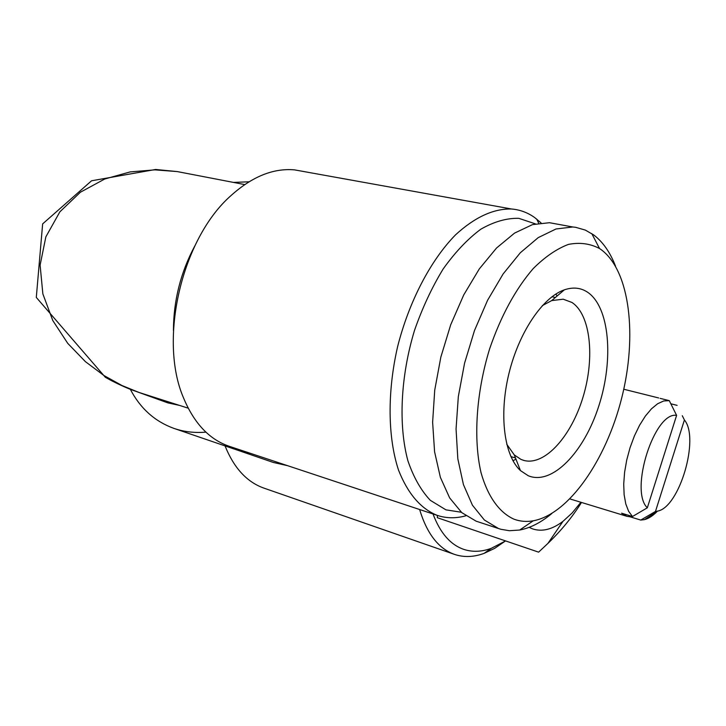 <?xml version="1.0" encoding="UTF-8"?>
<svg xmlns="http://www.w3.org/2000/svg" width="726" height="726" viewBox="0 0 726 726"><rect width="100%" height="100%" fill="white"/><g stroke="black" fill="none" stroke-linecap="round" stroke-linejoin="round"><path stroke-width="1.09" d="M542.349 305.619L551.706 300.591L563.194 299.194L571.916 302.443C590.583 314.567 595.057 357.609 583.087 396.895C571.344 436.281 544.854 465.947 524.027 460.475L520.959 459.404L514.28 454.912L506.73 444.221M528.21 475.721L520.46 470.602C504.207 455.774 498.816 415.19 508.862 373.845C518.818 332.481 542.585 297.306 564.347 289.846C573.032 286.888 580.8 287.696 587.643 292.26C609.613 307.089 613.933 359.379 598.877 405.761C584.131 452.28 552.05 485.776 528.21 475.721M601.391 249.817C630.077 271.279 637.41 336.165 621.674 398.12C606.101 460.13 568.803 514.244 533.256 520.805C526.577 521.976 520.197 521.459 514.117 519.235C499.488 512.765 487.836 496.775 481.039 472.708C473.198 438.921 476.211 392.566 489.623 348.861C500.931 315.946 515.469 289.184 533.22 268.575C544.999 256.877 556.724 248.818 568.385 244.417C579.72 242.185 590.102 243.564 599.54 248.528L601.391 249.817M551.796 513.527C541.115 522.475 530.416 527.983 519.68 530.034L509.416 530.715L500.94 529.299L498.517 528.528L484.378 520.016L472.454 505.232L463.424 484.578L457.825 458.805L456.055 429.002L458.324 396.596L464.567 363.191L474.495 330.511L487.591 300.265L503.136 273.938L520.306 252.766L538.211 237.629L555.98 228.989L572.823 226.984L575.709 227.32L585.365 230.106L593.804 235.015C602.943 241.985 610.194 252.385 615.539 266.197M499.57 528.882L476.12 521.168L461.772 512.629L449.639 497.891L440.383 477.354L434.584 451.781L432.623 422.251L434.729 390.152L440.845 357.101L450.692 324.803L463.751 294.901L479.305 268.91L496.539 248.02L514.553 233.1L532.476 224.624L549.5 222.71L557.613 224.198M555.862 294.039L557.114 295.999M515.941 459.122L512.983 460.783M190.04 174.049L177.217 171.572L154.81 169.857L130.226 171.899L104.725 179.013L80.377 192.236L59.868 211.829L45.865 236.839L40.111 265.117L42.852 293.876L52.78 320.529L67.736 343.353L85.423 361.657L103.963 375.542L122.068 385.56L138.984 392.448L188.197 408.175M173.432 330.521C173.55 300.546 180.683 272.332 194.84 245.878M179.395 405.371L167.851 402.876L137.532 391.949M138.984 392.448L133.285 390.416M461.355 512.257L445.945 509.852L430.346 500.35C421.053 490.522 413.566 477.327 407.894 460.756C398.293 425.227 400.525 376.495 414.482 330.466C422.332 307.933 431.888 287.442 443.15 268.992C455.093 252.258 467.644 238.99 480.803 229.216C493.961 221.675 506.612 218.045 518.754 218.317L535.38 223.862M465.811 515.805L464.939 516.032C455.474 518.491 446.39 518.319 437.678 515.514L437.025 515.297C420.626 508.59 407.803 493.553 398.547 470.176C387.766 437.578 387.158 392.221 397.594 346.71C409.074 301.399 430.572 260.335 455.529 234.852C474.804 217.183 493.471 208.562 511.54 208.997C519.988 209.714 527.729 212.582 534.735 217.6L541.024 222.873M437.678 515.514L228.808 446.154C209.124 439.257 194.014 423.131 183.478 397.784C158.386 339.704 181.7 239.081 230.686 195.866C251.958 176.645 273.257 167.987 294.565 169.875L304.194 171.608M246.395 451.999L234.253 449.058L173.641 428.295C154.702 421.343 140.254 408.339 130.308 389.281M205.93 432.142C194.895 433.059 184.486 431.897 174.676 428.649L173.641 428.295M233.482 182.417L249.018 181.79M647.329 507.792C629.17 490.74 654.489 411.279 676.605 415.381L647.329 507.792L632.482 516.522L628.616 511.285L625.785 503.917L624.124 494.687L623.716 483.979L624.605 472.227L626.747 459.948L630.059 447.67L634.397 435.945L639.561 425.273L645.332 416.116L651.449 408.838L657.647 403.738L663.673 400.979L669.272 400.643L660.125 398.356M630.213 515.832L629.914 516.767L626.883 516.304L621.574 513.2L632.482 516.522M580.891 502.274L572.142 512.983L562.968 521.35C552.132 529.563 541.95 532.049 532.421 528.818L529.181 527.339M538.61 552.15L437.342 517.711L538.61 552.15L547.93 543.393C561.298 530.506 572.487 516.867 581.49 502.456M505.332 541.052L491.23 548.357C481.819 551.796 472.862 552.205 464.35 549.564C450.728 545.117 440.283 533.247 433.014 513.972M505.087 541.215L494.66 548.357L484.142 553.348C474.178 557.014 464.676 557.486 455.629 554.755L454.285 554.31C438.504 548.602 426.952 533.674 419.619 509.516M287.687 465.711L273.285 462.444L235.505 449.467M454.285 554.31L263.665 488.026C246.795 481.955 233.917 467.916 225.051 445.909M250.397 453.333L237.003 450.011M437.342 517.711L437.388 515.424M655.478 511.44L684.409 419.973C699.873 438.077 679.418 507.574 657.484 511.131L655.478 511.44L640.749 520.07L644.452 519.644C648.708 518.536 653.046 515.705 657.457 511.149M684.409 419.973L682.295 415.726M669.272 400.643L676.605 415.381M629.914 516.767L640.749 520.07M677.113 405.362L670.842 403.792M524.027 460.475L522.911 460.148M515.487 457.961L510.904 456.618M514.28 454.912L520.46 470.602M551.706 300.591L564.347 289.846M533.256 520.805L519.68 530.034M133.466 390.488C127.313 388.265 120.099 385.052 111.822 380.841L105.361 377.302L36.3 297.424L42.643 223.898L91.567 180.783L155.636 169.476L177.226 171.572L244.707 184.576M511.54 208.997L294.565 169.875M658.682 397.966L623.77 389.236M491.23 548.357L484.142 553.348M562.968 521.35L547.93 543.393M657.484 511.131L644.452 519.644M626.883 516.304L569.946 498.934M538.701 223.191L536.705 219.08M465.529 515.605L464.939 516.032M572.823 226.984L549.5 222.71M599.54 248.528L591.763 233.581M555.354 297.497L551.96 296.762"/></g></svg>
